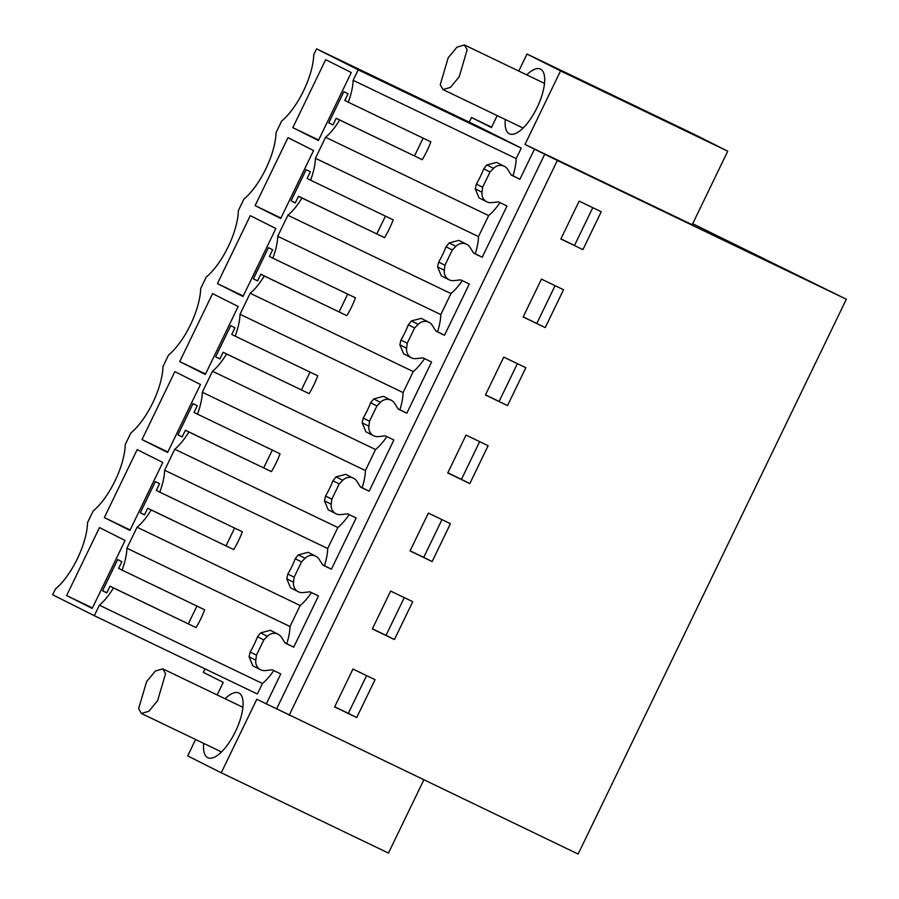 <?xml version="1.0" encoding="UTF-8"?>
<svg xmlns="http://www.w3.org/2000/svg" width="899" height="899" viewBox="0 0 899 899"><rect width="100%" height="100%" fill="white"/><g stroke="black" fill="none" stroke-linecap="round" stroke-linejoin="round"><path stroke-width="1.35" d="M217.153 694.938L223.233 682.375L203.309 672.351L204.994 668.856M423.8 779.95L388.458 853.072L221.255 772.78L256.799 699.253L578.136 854.05L846.341 299.232L692.691 223.727M273.779 670.564A41.14 15.609 115.6 0 1 262.452 683.498L99.384 605.196L94.305 615.703L52.659 594.756L55.446 588.98A47.962 18.205 -64.4 0 0 87.563 522.544L93.148 511.003A47.962 18.205 -64.4 0 0 125.264 444.556L130.849 433.015A47.962 18.205 -64.4 0 0 162.966 366.567L168.54 355.026A47.962 18.205 -64.4 0 0 200.668 288.579L206.242 277.038A47.962 18.205 -64.4 0 0 238.37 210.591L243.944 199.05A47.962 18.205 -64.4 0 0 276.06 132.602L281.645 121.062A47.962 18.205 -64.4 0 0 313.762 54.614L316.56 48.849L479.628 127.152L521.274 148.099L516.195 158.606A41.14 15.609 115.6 0 1 512.981 175.777L511.205 174.923M289.141 715.289L557.358 160.472L534.456 149.189L519.914 179.272L512.981 175.777M534.456 149.189L525.005 144.436L560.549 70.909L526.994 54.019L694.197 134.299L727.752 151.189L560.549 70.909M469.267 122.174L471.514 117.522L491.438 127.546L497.214 115.611M518.757 71.043L526.994 54.019M221.255 772.78L187.689 755.902L195.611 739.506M266.25 704.007L280.791 673.924L272.228 669.811L265.396 670.564A9.867 9.125 -63.3 0 1 260.564 669.71A9.867 9.125 -63.3 0 1 255.799 660.192L256.44 655.169L263.823 639.897L267.374 636.278A9.867 9.125 -63.3 0 1 278.083 634.2A9.867 9.125 -63.3 0 1 281.477 637.29L285.152 643.077L293.715 647.19L318.493 595.936L309.919 591.823L303.098 592.576A9.867 9.125 -63.3 0 1 298.266 591.722A9.867 9.125 -63.3 0 1 293.501 582.215L294.142 577.18L301.525 561.909L305.064 558.29A9.867 9.125 -63.3 0 1 315.774 556.211A9.867 9.125 -63.3 0 1 319.179 559.302L322.853 565.089L331.416 569.202L356.184 517.959L347.621 513.846L340.788 514.588A9.867 9.125 -63.3 0 1 335.968 513.734A9.867 9.125 -63.3 0 1 331.203 504.227L331.843 499.192L339.215 483.92L342.766 480.302A9.867 9.125 -63.3 0 1 353.476 478.223A9.867 9.125 -63.3 0 1 356.881 481.313L360.555 487.101L369.118 491.214L382.581 463.367L393.886 439.971L385.323 435.858L378.49 436.599A9.867 9.125 -63.3 0 1 373.669 435.745A9.867 9.125 -63.3 0 1 368.905 426.238L369.534 421.215L376.917 405.943L380.468 402.314A9.867 9.125 -63.3 0 1 391.177 400.235A9.867 9.125 -63.3 0 1 394.582 403.325L398.246 409.112L406.82 413.225L420.283 385.379L431.587 361.982L423.024 357.869L416.192 358.611A9.867 9.125 -63.3 0 1 411.371 357.757A9.867 9.125 -63.3 0 1 406.606 348.25L407.236 343.227L414.619 327.955L418.17 324.325A9.867 9.125 -63.3 0 1 428.879 322.247A9.867 9.125 -63.3 0 1 432.273 325.337L435.948 331.124L444.511 335.237L457.984 307.391L469.289 283.994L460.726 279.881L453.894 280.623A9.867 9.125 -63.3 0 1 449.073 279.769A9.867 9.125 -63.3 0 1 444.308 270.262L444.938 265.239L452.321 249.967L455.872 246.337A9.867 9.125 -63.3 0 1 466.581 244.258A9.867 9.125 -63.3 0 1 469.975 247.349L473.649 253.147L482.212 257.26L506.991 206.006L498.428 201.893L491.596 202.635A9.867 9.125 -63.3 0 1 486.775 201.781A9.867 9.125 -63.3 0 1 482.01 192.274L482.639 187.25L490.022 171.979L493.573 168.349A9.867 9.125 -63.3 0 1 504.283 166.27A9.867 9.125 -63.3 0 1 507.677 169.372L511.351 175.159L519.914 179.272M94.305 615.703L257.372 694.006L262.452 683.498M526.747 74.875A35.881 13.62 115.6 0 1 540.456 69.099A35.881 13.62 115.6 0 1 537.085 107.577A35.881 13.62 115.6 0 1 509.385 133.805A35.881 13.62 115.6 0 1 505.317 119.5M225.143 698.77A35.881 13.62 115.6 0 1 238.853 692.994A35.881 13.62 115.6 0 1 235.482 731.471A35.881 13.62 115.6 0 1 207.781 757.7A35.881 13.62 115.6 0 1 203.713 743.394M491.618 127.186L471.514 117.522M557.358 160.472L846.341 299.232M356.723 717.537L375.04 679.666L352.947 669.058L334.642 706.94L356.723 717.537L348.34 713.323L366.567 675.599M469.829 483.583L488.135 445.702L466.053 435.094L447.736 472.975L469.829 483.583L461.434 479.358L479.673 441.634M507.53 405.595L525.836 367.713L503.755 357.105L485.438 394.987L507.53 405.595L485.516 394.83M394.425 639.549L412.742 601.678L390.649 591.07L372.343 628.952L394.425 639.549L386.031 635.335L404.269 597.61M432.127 561.572L450.444 523.69L428.351 513.082L410.045 550.963L432.127 561.572L423.732 557.346L441.971 519.622M545.232 327.607L563.538 289.725L541.456 279.117L523.139 316.999L545.232 327.607L523.218 316.841M582.923 249.619L601.24 211.737L579.158 201.14L560.841 239.01L582.923 249.619L560.92 238.853M276.566 708.963L544.783 154.145M316.56 48.849L358.207 69.796L521.274 148.099M516.195 158.606L353.127 80.303L358.207 69.796M293.715 647.19L286.781 643.706A41.14 15.609 -64.4 0 0 289.995 626.524L126.916 548.221L137.075 527.207A41.14 15.609 -64.4 0 0 151.167 509.958L147.694 508.216L144.469 514.902L140.278 512.79L155.347 481.594L159.55 483.707L156.314 490.393L159.786 492.135A41.14 15.609 -64.4 0 0 164.618 470.233L174.777 449.219A41.14 15.609 -64.4 0 0 188.869 431.981L185.396 430.228L182.171 436.914L177.968 434.801L193.049 403.606L197.252 405.719L194.015 412.405L197.488 414.147A41.14 15.609 -64.4 0 0 202.32 392.245L212.479 371.242A41.14 15.609 -64.4 0 0 226.57 353.992L223.098 352.251L219.873 358.926L215.67 356.824L230.751 325.629L234.954 327.73L231.717 334.417L235.19 336.159A41.14 15.609 -64.4 0 0 240.022 314.268L250.18 293.254A41.14 15.609 -64.4 0 0 264.272 276.004L260.8 274.262L257.563 280.938L253.372 278.836L268.453 247.641L272.644 249.753L269.419 256.429L272.88 258.182A41.14 15.609 -64.4 0 0 277.724 236.28L287.882 215.266A41.14 15.609 -64.4 0 0 301.963 198.016L298.502 196.274L295.265 202.96L291.074 200.848L306.154 169.653L310.346 171.765L307.121 178.452L310.582 180.193A41.14 15.609 -64.4 0 0 315.425 158.291L478.493 236.594L488.651 215.58L325.584 137.277A41.14 15.609 -64.4 0 0 339.665 120.028L422.238 159.674A41.14 15.609 -64.4 0 0 430.857 141.851L348.284 102.205A41.14 15.609 -64.4 0 0 353.127 80.303M488.651 215.58A41.14 15.609 -64.4 0 0 499.979 202.635M486.775 201.781L479.055 197.904L475.268 188.88L476.346 184.081A41.14 15.609 -64.4 0 0 483.729 168.81L486.831 164.967L493.573 168.349M504.283 166.27L496.563 162.393L486.831 164.967M727.752 151.189L692.208 224.716L525.005 144.436M99.384 605.196A41.14 15.609 -64.4 0 0 113.465 587.946L196.038 627.592A41.14 15.609 -64.4 0 0 204.657 609.769L122.084 570.123A41.14 15.609 -64.4 0 0 126.916 548.221M260.564 669.71L252.855 665.822L249.068 656.809L250.147 652.011A41.14 15.609 -64.4 0 0 257.53 636.739L260.631 632.885L267.374 636.278M278.083 634.2L270.363 630.311L260.631 632.885M286.781 643.706L285.005 642.852M334.72 706.783L348.34 713.323M447.814 472.818L461.434 479.358M517.375 363.646L499.136 401.37M372.411 628.794L386.031 635.335M410.113 550.806L423.732 557.346M555.076 285.657L536.838 323.382M592.778 207.68L574.54 245.393M478.493 236.594A41.14 15.609 115.6 0 1 475.279 253.765L473.503 252.911M482.212 257.26L475.279 253.765M466.581 244.258L458.872 240.381L449.129 242.955L446.028 246.798L452.321 249.967M444.938 265.239L438.645 262.07A41.14 15.609 -64.4 0 0 446.028 246.798M449.073 279.769L441.353 275.892L437.566 266.868L438.645 262.07M462.277 280.623A41.14 15.609 115.6 0 1 450.95 293.568L287.882 215.266M444.511 335.237L437.577 331.753A41.14 15.609 115.6 0 0 440.802 314.583L450.95 293.568M437.577 331.753L435.801 330.899M428.879 322.247L421.17 318.37L411.427 320.932L408.326 324.786L414.619 327.955M407.236 343.227L400.943 340.058A41.14 15.609 -64.4 0 0 408.326 324.786M411.371 357.757L403.651 353.88L399.864 344.856L400.943 340.058M424.575 358.611A41.14 15.609 115.6 0 1 413.259 371.557L250.18 293.254M406.82 413.225L399.886 409.742A41.14 15.609 115.6 0 0 403.1 392.56L413.259 371.557M399.886 409.742L398.111 408.888M391.177 400.235L383.468 396.358L373.726 398.92L370.624 402.774L376.917 405.943M369.534 421.215L363.241 418.046A41.14 15.609 -64.4 0 0 370.624 402.774M373.669 435.745L365.96 431.868L362.162 422.845L363.241 418.046M386.873 436.599A41.14 15.609 115.6 0 1 375.557 449.534L212.479 371.242M369.118 491.214L362.185 487.73A41.14 15.609 115.6 0 0 365.399 470.548L375.557 449.534M362.185 487.73L360.409 486.876M353.476 478.223L345.767 474.346L336.035 476.908L332.933 480.763L339.215 483.92M331.843 499.192L325.55 496.034A41.14 15.609 -64.4 0 0 332.933 480.763M335.968 513.734L328.259 509.857L324.46 500.833L325.55 496.034M349.172 514.588A41.14 15.609 115.6 0 1 337.855 527.522L174.777 449.219M331.416 569.202L324.483 565.718A41.14 15.609 115.6 0 0 327.697 548.536L337.855 527.522M324.483 565.718L322.707 564.864M315.774 556.211L308.065 552.323L298.333 554.897L295.232 558.751L301.525 561.909M294.142 577.18L287.849 574.023A41.14 15.609 -64.4 0 0 295.232 558.751M298.266 591.722L290.557 587.834L286.77 578.821L287.849 574.023M311.47 592.576A41.14 15.609 115.6 0 1 300.154 605.51L289.995 626.524M263.823 639.897L257.53 636.739M256.44 655.169L250.147 652.011M490.022 171.979L483.729 168.81M482.639 187.25L476.346 184.081M315.425 158.291L325.584 137.277M339.665 120.028L336.204 118.286L332.967 124.972L328.776 122.86L343.856 91.664L348.048 93.777L344.823 100.463L348.284 102.205M113.465 587.946L110.004 586.204L106.767 592.891L102.576 590.778L117.657 559.583L121.848 561.695L118.612 568.382L122.084 570.123M66.627 595.554L99.474 527.589L125.073 540.468L92.215 608.421L66.627 595.554L92.451 607.949M255.125 205.613L280.724 218.491L313.571 150.526L287.983 137.659L255.125 205.613L280.949 218.019M212.58 293.636L238.168 306.503L205.32 374.467L179.721 361.589L212.58 293.636M167.619 452.455L200.466 384.491L174.878 371.613L142.02 439.577L167.619 452.455M292.827 127.636L325.674 59.671L351.273 72.538L318.415 140.502L292.827 127.636L318.651 140.03M104.329 517.566L129.917 530.432L162.775 462.479L137.176 449.601L104.329 517.566L130.141 529.961M243.022 296.479L275.869 228.515L250.282 215.648L217.423 283.601L243.022 296.479M414.54 155.898L423.126 138.131M422.238 159.674L336.204 118.286M137.075 527.207L300.154 605.51M188.329 623.816L196.926 606.061M196.038 627.592L110.004 586.204M301.963 198.016L384.536 237.662A41.14 15.609 -64.4 0 0 393.155 219.839L310.582 180.193M440.802 314.583L277.724 236.28M264.272 276.004L346.834 315.65A41.14 15.609 -64.4 0 0 355.453 297.827L272.88 258.182M403.1 392.56L240.022 314.268M226.57 353.992L309.132 393.638A41.14 15.609 -64.4 0 0 317.752 375.804L235.19 336.159M365.399 470.548L202.32 392.245M188.869 431.981L271.431 471.627A41.14 15.609 -64.4 0 0 280.05 453.793L197.488 414.147M327.697 548.536L164.618 470.233M151.167 509.958L233.74 549.604A41.14 15.609 -64.4 0 0 242.348 531.781L159.786 492.135M328.776 122.86L333.012 124.894M102.576 590.778L106.801 592.812M233.74 549.604L147.694 508.216M140.278 512.79L144.503 514.824M226.031 545.828L234.617 528.073M271.431 471.627L185.396 430.228M177.968 434.801L182.205 436.835M263.733 467.851L272.318 450.084M309.132 393.638L223.098 352.251M215.67 356.824L219.907 358.847M301.435 389.863L310.02 372.096M346.834 315.65L260.8 274.262M253.372 278.836L257.608 280.87M339.137 311.874L347.722 294.108M384.536 237.662L298.502 196.274M291.074 200.848L295.31 202.882M376.838 233.886L385.424 216.12M179.721 361.589L205.545 373.984M142.02 439.577L167.843 451.972M217.423 283.601L243.247 296.007M138.626 708.682L141.39 713.458L148.818 711.289L157.606 700.681L165.573 673.621L162.809 668.845L155.392 671.025L146.593 681.622L138.626 708.682M440.229 84.787L442.993 89.563L450.421 87.394L459.209 76.786L467.177 49.726L464.412 44.95L456.995 47.13L448.196 57.727L440.229 84.787M449.129 242.955L455.872 246.337M437.566 266.868L444.308 270.262M411.427 320.932L418.17 324.325M399.864 344.856L406.606 348.25M373.726 398.92L380.468 402.314M362.162 422.845L368.905 426.238M336.035 476.908L342.766 480.302M324.46 500.833L331.203 504.227M298.333 554.897L305.064 558.29M286.77 578.821L293.501 582.215M249.068 656.809L255.799 660.192M475.268 188.88L482.01 192.274M221.491 751.935L141.39 713.469M242.921 707.311L162.82 668.845M523.094 128.04L442.993 89.574M544.524 83.416L464.423 44.95"/></g></svg>
